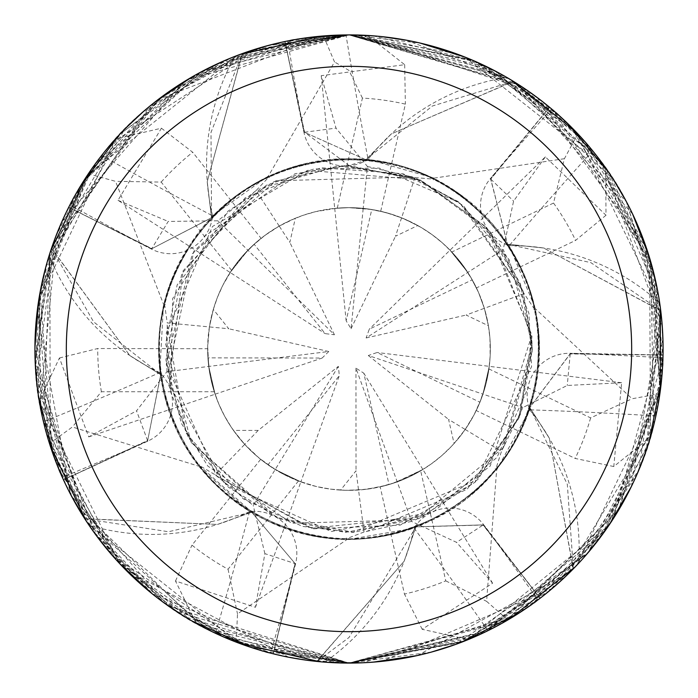 <?xml version="1.0" encoding="UTF-8"?>
<svg xmlns="http://www.w3.org/2000/svg" width="698" height="698" viewBox="0 0 698 698"><rect width="100%" height="100%" fill="white"/><g stroke="black" fill="none" stroke-linecap="round" stroke-linejoin="round"><path stroke-width="0.52" stroke-dasharray="3.49 2.62" d="M528.552 408.173L530.34 408.74L567.326 484.29L573.302 568.399A313.76 313.76 0 0 1 539.92 597.994L483.531 524.591A42.177 42.177 0 0 0 414.106 528.177A220.481 220.481 0 0 1 404.142 561.227L317.32 661.154A313.76 313.76 0 0 1 273.363 653.511L295.594 563.661A42.177 42.177 0 0 0 249.509 511.617A220.481 220.481 0 0 1 90.801 525.795A42.465 42.465 0 0 0 87.634 523.168L90.408 527.26C127.996 577.935 169.666 613.272 215.438 633.26C248.235 646.645 266.627 653.267 270.597 653.136L273.18 653.782L295.167 563.618L251.193 511.608L250.599 512.611L217.453 524.434L85.191 518.858A313.76 313.76 0 0 1 63.771 479.727L147.88 441.084A42.177 42.177 0 0 0 159.825 372.601A5306.126 1361.083 177.7 0 1 43.477 421.81C53.467 455.794 59.749 474.3 62.34 477.327L63.431 479.753L147.644 440.726L160.889 373.91L159.729 374.076L129.819 355.535A220.481 220.481 0 0 1 49.794 257.361A42.465 42.465 0 0 0 49.872 253.243A314.074 314.074 0 0 1 68.727 207.254L151.736 248.758L212.236 217.462L211.389 216.659L207.236 181.707L242.101 54.008A313.76 313.76 0 0 1 285.02 41.828L304.572 132.236L349 165.505L366.79 160.078L366.668 158.891L391.404 133.859A220.481 220.481 0 0 1 504.916 77.679A5201.33 1334.201 -79.5 0 1 504.637 76.195L349 34.917A314.083 314.083 0 0 1 663.083 349A314.083 314.083 0 0 1 349 663.083A314.083 314.083 0 0 1 34.917 349A314.083 314.083 0 0 1 349 34.917A314.074 314.074 0 0 1 663.074 349A314.074 314.074 0 0 1 349 663.074L487.972 630.66C518.884 613.359 535.523 603.107 537.905 599.922L540.016 598.308L483.234 524.896L415.153 526.85L415.563 527.941L404.142 561.227A220.481 220.481 0 0 1 326.245 661.093A5201.33 1334.201 74.8 0 1 327.144 662.315L349 663.074A314.074 314.074 0 0 1 34.926 349A314.074 314.074 0 0 1 349 34.917L345.999 34.935C310.645 37.107 291.206 39.123 287.672 40.964L285.072 41.496L304.38 132.271L366.572 160.06L304.38 132.271L284.959 41.522L351.242 34.926M366.738 160.784L366.895 158.917L432.324 106.044L512.986 81.5A313.76 313.76 0 0 1 549.265 107.457L490.773 179.116L507.795 245.12L508.65 244.283L543.637 248.008A220.481 220.481 0 0 1 658.336 301.737A5201.33 1334.201 -28 0 1 659.322 300.585C647.447 238.62 625.234 188.704 592.672 150.838C568.931 124.549 555.233 110.607 551.595 109.001L549.553 107.291L490.624 178.985L507.673 244.928L490.624 178.985L549.466 107.222L595.952 154.93M507.21 245.513L508.772 244.475L590.901 262.657L660.387 310.418A313.76 313.76 0 0 1 662.707 354.977L570.214 353.921L529.224 408.382L530.41 408.522L549.309 438.213A220.481 220.481 0 0 1 578.817 561.375A5201.33 1334.201 23.4 0 1 580.335 561.436C621.377 513.519 646.549 465.025 655.858 415.956C661.608 381.003 663.973 361.599 662.952 357.751L663.021 355.099L570.214 353.72L529.293 408.173L570.214 353.72L663.021 354.977L654.698 421.077M539.92 597.994L483.077 525.018L414.935 526.929L483.234 524.896L540.112 598.238L483.252 632.938M414.682 526.266L415.354 528.02L349 637.492L317.32 661.154M401.577 217.802L395.496 236.238L417.762 225.515L401.577 217.802L385.471 212.445L368.823 209.06L349 207.664A141.336 141.336 0 0 1 490.336 349A141.336 141.336 0 0 1 349 490.336L367 489.185L386.422 485.293L397.214 481.856L422.875 469.492L406.437 478.139L389.013 484.552L363.815 373.186L355.945 368.143L411.584 521.432L456.553 542.355L483.077 525.018M295.333 218.247L279.217 226.091L289.827 242.346L295.333 218.247A141.336 141.336 0 0 1 349 207.664L334.726 208.388L349 207.664L371.764 209.505L346.147 320.775L351.05 328.732L363.204 208.379M411.584 521.389L364.024 531.998L356.032 470.766L340.624 490.083L349 490.336A141.336 141.336 0 0 1 207.664 349A141.336 141.336 0 0 1 371.764 209.505M454.084 443.518L465.2 429.453L448.587 419.419L454.084 443.518A141.336 141.336 0 0 1 389.013 484.552M465.2 429.453L474.012 414.935L481.018 399.465L482.937 394.134L489.263 366.371L485.773 384.607L479.927 402.231L377.147 352.499L368.3 355.509L482.937 394.134L478.889 404.718L474.012 414.944L466.788 427.115L459.991 436.503L451.405 446.415L441.93 455.489L431.652 463.647L420.658 470.818L445.778 580.876A251.263 251.263 0 0 1 404.456 594.068L380.192 486.846L389.781 484.325L402.249 479.919L411.305 475.862L422.883 469.484L394.553 482.789L378.168 487.291L361.363 489.795L345.309 490.284L330.582 489.132L316.063 486.445L298.439 480.983A141.336 141.336 0 0 1 260.668 459.336L268.625 465.261L279.846 472.258L291.668 478.182L300.864 481.882L275.195 469.536L300.855 481.882L339.324 375.664L338.356 366.363L258.19 430.413L244.701 444.382L259.063 458.028L275.187 469.527L263.504 461.544L254.761 454.337L246.63 446.45L238.995 437.742L231.239 427.15L224.503 415.895L218.832 404.063L214.286 391.752A141.336 141.336 0 0 1 207.664 348.73L208.257 361.939L209.513 371.781L211.45 381.509L215.097 394.222L208.746 366.45L215.089 394.204L210.316 376.257L207.943 357.847L322.118 358.057L328.784 351.504L208.746 366.441L207.681 346.662L209.4 326.917L207.681 346.662L208.746 366.441L166.962 371.65L136.555 410.825L147.636 440.726L63.483 479.858L42.299 416.697M488.417 325.774L484.351 308.307L466.151 315.042L488.417 325.774A141.336 141.336 0 0 1 479.927 402.231M484.351 308.307L478.496 292.366L470.766 277.246L467.8 272.429L450.036 250.163L462.12 264.263L472.249 279.828L369.286 329.168L366.118 337.972L503.188 249.605L524.093 293.622M417.762 225.515A141.336 141.336 0 0 1 472.249 279.828M578.817 561.375A42.465 42.465 0 0 0 576.958 565.048A314.074 314.074 0 0 1 540.016 598.308M576.958 565.048L580.335 561.436M658.336 301.737A42.465 42.465 0 0 0 660.046 305.48A314.074 314.074 0 0 1 663.021 355.099M660.046 305.48L659.322 300.585M504.916 77.679A42.465 42.465 0 0 0 508.912 78.682A314.074 314.074 0 0 1 549.553 107.291M508.912 78.682L504.637 76.195M159.825 372.601A220.481 220.481 0 0 1 129.819 355.535L51.713 248.645A313.76 313.76 0 0 1 68.954 207.498L86.901 216.441L68.674 207.358L104.848 151.422M49.794 257.361A5201.33 1334.201 177.7 0 1 48.406 257.972C32.213 318.951 30.572 373.561 43.477 421.81M49.872 253.243L48.406 257.972M87.634 523.168A314.074 314.074 0 0 1 63.431 479.753M212.602 215.813A220.481 220.481 0 0 1 234.092 57.934A5201.33 1334.201 -130.9 0 1 232.748 57.227C174.98 82.591 131.259 115.362 101.585 155.532A5306.126 1361.083 -130.9 0 0 212.602 215.813A42.177 42.177 0 0 1 151.606 249.169L86.901 216.441L151.736 248.758L212.393 217.296L151.736 248.758L168.201 221.441L217.793 220.795L256.053 190.615M101.585 155.532C81.238 184.525 70.69 200.98 69.94 204.889L68.727 207.254M234.092 57.934A42.465 42.465 0 0 0 237.355 55.43L232.748 57.227M237.355 55.43A314.074 314.074 0 0 1 285.072 41.496M285.02 41.828L303.979 132.428A5303.387 1360.376 -79.5 0 1 287.672 40.964M269.603 45.117L349 34.926L509.104 78.795L585.125 141.903L645.676 245.905L660.605 388.35L610.61 522.793L549.588 590.674L460.584 642.588L349.017 663.1L206.093 628.68L86.43 521.336L35.136 360.622L52.961 244.091L158.498 99.282L323.401 35.964A314.083 314.083 0 0 1 349 34.917L254.683 49.41L149.52 106.401L49.776 253.557L43.669 422.604L112.605 555.826L176.734 611.614L348.974 663.1L463.926 641.296L565.694 576.347L638.914 469.885L661.625 318.899L626.411 201.739L513.492 81.448L391.404 133.859A220.481 220.481 0 0 0 368.082 159.319A5306.126 1361.083 -79.5 0 1 345.999 34.935M368.082 159.319A42.177 42.177 0 0 1 303.979 132.428M326.245 661.093A42.465 42.465 0 0 0 322.214 661.931A314.074 314.074 0 0 1 273.18 653.782M322.214 661.931L327.144 662.315M549.265 107.457L490.249 178.767A5303.387 1360.376 -28 0 1 551.595 109.001M366.895 158.908L391.404 133.859L512.986 81.5M592.672 150.838A5306.126 1361.083 -28 0 0 509.2 245.652A42.177 42.177 0 0 1 490.249 178.767M509.2 245.652A220.481 220.481 0 0 1 543.637 248.008L660.387 310.418M662.707 354.977L570.161 353.293A5303.387 1360.376 23.4 0 1 662.952 357.751M655.858 415.956A5306.126 1361.083 23.4 0 0 529.677 409.813A42.177 42.177 0 0 1 570.161 353.293M529.677 409.813A220.481 220.481 0 0 1 549.309 438.213L573.302 568.399M414.106 528.177A5306.126 1361.083 74.8 0 1 487.972 630.66M249.509 511.617A5306.126 1361.083 126.2 0 1 215.438 633.26M90.801 525.795A5201.33 1334.201 126.2 0 1 90.408 527.26M161.561 373.587L159.72 374.076L161.587 373.814M160.854 373.692L147.644 440.726L160.854 373.692M159.702 373.849L93.593 321.83L51.713 248.645M63.771 479.727L147.557 440.543M530.34 408.74L496.653 469.929L486.593 601.344L507.882 619.929L618.594 510.133L662.943 358.205L655.064 278.485L600.385 160.714L486.968 66.842L349 34.917L472.886 60.386M251.367 510.866L250.408 512.498L251.559 510.988M165.374 304.319L163.498 304.11L115.545 181.34L88.297 173.837L38.538 301.405L48.398 440.002L120.213 564.202L223.028 636.707L349 663.074L196.182 623.393L175.486 580.989L255.442 607.295L264.882 553.645L295.167 563.618L251.193 511.608L295.167 563.618L273.293 653.808L210.709 630.992M250.408 512.498L168.515 531.745L85.191 518.858M273.363 653.511L294.975 563.574M415.354 528.028L414.9 526.187M508.772 244.466L507.088 245.321M212.907 217.785L211.538 216.493L210.997 132.376L242.101 54.008M211.538 216.485L268.433 175.975L334.525 61.948L323.471 35.956M68.954 207.498L151.832 248.584M338.356 366.363L253.208 505.439L215.263 474.867M300.855 481.882L283.85 474.422L267.971 464.798L339.324 375.664M279.217 226.091L264.978 235.348L251.952 246.246L247.912 250.216L230.166 272.49L241.22 257.571L254.133 244.23L325.155 333.627L334.438 334.761L247.912 250.216L258.304 240.601L267.273 233.682L279.226 226.082L290.926 220.14L303.124 215.316L315.714 211.634L337.291 208.144A141.336 141.336 0 0 1 380.707 211.267L369.486 209.156L358.126 207.96L349 207.664L334.708 208.388L349 207.664A141.336 141.336 0 0 1 490.336 349A141.336 141.336 0 0 1 349 490.336A141.336 141.336 0 0 1 207.664 349A141.336 141.336 0 0 1 349 207.664L363.196 208.379L377.199 210.499L390.915 214.016L405.625 219.504L421.191 227.487L432.141 234.703L442.384 242.904L451.824 252.022L553.531 203.048L564.403 158.708L577.787 133.815L474.396 61.031L349 34.917L420.327 43.128M213.318 309.432L209.4 326.926L228.726 328.758L213.318 309.432A141.336 141.336 0 0 1 254.133 244.23M258.19 430.413L233.472 430.413A141.336 141.336 0 0 1 207.943 357.847M233.472 430.413L244.701 444.382L215.281 474.849L199.009 465.278L251.193 511.608M340.624 490.083A141.336 141.336 0 0 1 267.971 464.798M422.875 469.492L363.815 373.186M355.945 368.143L356.032 470.766M534.589 309.31L524.085 293.631L484.36 308.324L488.347 325.355L489.935 338.373L490.171 355.867L488.923 368.928A141.336 141.336 0 0 1 476.228 410.555L480.233 401.481L484.56 388.995L487.03 379.389L489.263 366.354L377.147 352.499M368.3 355.509L448.587 419.419M465.165 57.184L605.742 168.078L605.995 215.263L545.365 156.867L369.286 329.168M366.118 337.972L466.151 315.042M334.726 208.388L346.147 320.775M351.05 328.732L395.496 236.238M164.571 304.223L167.232 322.921L209.4 326.917L213.195 309.842L217.41 297.418L222.758 285.438L231.579 270.335A141.336 141.336 0 0 1 261.087 238.332L253.54 244.771L244.221 254.151L235.811 264.359L230.157 272.499L325.155 333.627M334.438 334.761L289.827 242.346M215.089 394.204L322.118 358.057M328.784 351.504L228.726 328.758M362.402 98.086L348.991 70.428L334.525 61.948M38.66 300.681L115.484 138.954L161.43 128.205L117.997 200.309L230.157 272.499L247.912 250.224L217.793 220.795M431.451 652.063L349 663.074L319.789 661.721M238.446 642.98L87.669 523.212M71.632 496.365L34.926 347.525M284.959 41.522A314.074 314.074 0 0 0 242.381 53.572L349 34.926L454.948 53.327M466.822 57.855L567.875 123.738M608.839 172.563L651.696 265.205L662.611 366.127M661.093 384.275L602.81 533.996M586.582 554.43L455.907 644.324M199.584 464.694L198.241 466.037L72.365 426.984L49.506 443.605L93.096 531.099L162.076 601.397L250.591 647.264L349 663.074L485.206 632.004L587.925 552.895L653.79 424.812L650.649 261.488L552.982 110.171L476.21 61.834L349 34.917L380.82 36.532M509.915 618.725L348.991 663.074L322.267 661.94M313.149 661.032L152.024 593.632M119.201 563.094L39.193 400.608L59.435 357.987L88.716 436.896L136.555 410.825M373.064 35.842L472.214 60.098L557.929 114.489M571.173 126.992L651.888 265.903M657.743 291.336L646.549 449.547M637.353 473.488L575.283 566.811M346.304 537.966L346.513 539.842L237.495 613.908L236.238 642.143L349 663.074L486.017 631.611L605.759 529.887L660.517 389.022L649.96 259.115L577.49 133.501L519.452 85.165L348.991 34.917L508.859 78.647M336.515 662.83L184.761 616.718M163.463 602.418L86.29 521.136M50.23 445.856L49.855 253.304M52.769 244.614L154.328 102.519M191.409 77.312L323.828 35.93M362.489 35.205L525.995 89.536M537.076 97.458L646.226 247.476M650.082 259.586L661.582 379.677M648.948 442.139L603.238 533.412L531.143 604.869M516.005 614.999L362.611 662.786M496.409 71.658L613.132 179.054M626.115 201.172L660.378 307.888M660.212 391.36L577.002 565.014M570.606 571.575L417.448 655.527M373.107 662.149L349 663.074L505.605 621.246L618.786 509.819L661.887 376.606L658.676 296.615L598.256 157.879L494.524 70.664L349 34.917L217.985 63.544L120.562 133.449L51.556 248.165A314.074 314.074 0 0 1 68.674 207.358M513.492 81.448A314.074 314.074 0 0 1 549.466 107.222M602.74 163.899L662.21 325.608M662.926 339.211L613.682 518.082M606.623 528.648L519.905 612.512M463.193 641.584L348.991 663.074L480.329 634.308L588.58 552.101L647.465 446.79L660.744 310.793A314.074 314.074 0 0 1 663.021 354.977M533.83 309.58L535.61 308.961L632.074 398.759L659.88 393.698L654.314 275.282L604.485 166.307L516.773 83.481L349 34.917L231.614 57.664L163.524 95.53L82.94 182.091L55.159 238.027L36.375 379.197L94.684 533.307L154.127 595.342L234.179 641.331L348.974 663.083L465.278 640.755L573.241 568.905A314.074 314.074 0 0 1 540.112 598.238M472.991 637.571L349 663.074L249.535 646.915M406.201 40.17L511.006 79.921M576.155 132.097L660.046 305.419M661.189 314.51L631.332 486.602M608.865 525.402L468.253 639.56L422.194 629.308L492.614 583.196L456.553 542.355M651.923 431.975L562.571 579.288M552.388 588.335L381.832 661.355M369.172 662.428L349 663.074L302.112 659.558M516.686 83.42L632.615 214.05M649.576 257.876L650.527 436.922L613.786 466.543L621.648 382.731L567.23 385.471L522.837 407.58L501.469 451.37M321.054 36.165L348.991 34.917L187.343 79.72L83.987 180.442L39.088 297.941L40.859 409.77L84.711 518.684A314.074 314.074 0 0 1 63.483 479.858M84.711 518.684L217.453 524.434L250.599 512.611L198.241 466.046M313.952 36.881L349 34.917L250.059 50.902L160.933 97.45L90.949 169.946L46.644 264.01L35.502 368.073L59.365 470.469L126.696 570.868L212.305 631.769L316.883 661.425A314.074 314.074 0 0 1 273.293 653.808M316.883 661.425L404.142 561.227L415.563 527.941L346.513 539.842M573.241 568.905L549.309 438.213L530.41 408.522L528.622 407.955M660.744 310.793L543.637 248.008L508.65 244.283L535.61 308.952M433.423 179.918L434.043 178.13L366.668 158.882L366.511 160.758M242.381 53.572L207.236 181.707L211.389 216.659L212.75 217.942M51.556 248.165L129.819 355.535L159.729 374.076L163.498 304.11M176.76 269.341C126.862 370.559 186.924 503.127 296.973 531.466C397.616 564.726 521.319 490.467 536.16 380.393C557.501 277.219 472.581 164.492 362.245 159.685C250.338 147.706 142.113 255.817 160.889 373.919M40.074 405.669L56.66 234.179M61.913 221.606L183.888 81.814M194.838 75.358L309.354 37.43M166.988 371.65L167.241 322.921M464.99 198.799C377.409 127.629 234.807 156.684 182.684 257.667C127.856 348.389 172.738 485.52 276.74 524.477C372.584 568.242 501.382 510.535 530.628 404.037C567.204 297.601 485.887 168.035 366.563 160.06M434.043 178.13L564.403 158.708M224.075 60.831L349 34.917A314.083 314.083 0 0 1 367.628 35.467L404.674 64.696L321.22 75.681L336 128.118L367.427 166.482L363.196 208.379M367.436 166.473L414.874 177.58L433.685 179.159M495.057 468.925L496.653 469.929M469.623 495.501C558.496 425.954 561.899 280.456 475.05 207.175C398.802 133.536 255.128 146.772 194 239.501C130.002 323.2 157.6 461.614 254.927 513.824C350.562 573.163 494.969 522.715 529.293 408.164M191.444 620.705L112.64 555.826L59.007 469.632M52.507 452.627L40.056 292.445M45.815 266.994L124.541 129.304M143.212 111.724L239.632 54.575M465.191 429.462L501.452 451.362L495.737 469.353M200.692 625.862L76.955 505.971M70.411 494.027L37.169 311.5M38.94 298.919L80.689 185.738M119.166 134.932L199.951 72.54L295.917 39.437M264.882 553.645L253.208 505.439M309.668 534.651C419.454 560.773 535.331 472.721 538.472 359.121C548.506 253.601 448.578 149.52 337.963 159.545C232.626 161.7 141.624 269.568 161.482 378.22C174.709 489.979 304.188 571.435 415.153 526.85M364.024 532.007L346.391 538.769M288.684 657.237L125.256 569.42M116.522 560.189L54.069 456.981M38.338 395.225L39.926 293.16L73.875 197.49M83.123 181.803L200.588 72.191M545.365 156.867L513.58 201.12L503.188 249.605M538.751 346.034C539.79 233.184 428.153 139.809 316.709 162.023C211.599 175.722 132.367 296.31 166.752 401.917C192.29 504.13 317.712 568.853 419.21 525.315C525.228 487.544 575.833 343.189 507.673 244.928M267.046 45.798L349 34.917L201.705 71.597L92.11 168.297L40.85 288.126L35.275 363.859L71.231 495.589L168.262 605.864L349 663.074L262.509 650.937M245.155 645.414L112.16 555.276M95.853 534.912L37.291 387.503M35.188 361.948L50.622 250.931M86.988 175.8L237.303 55.447M303.892 164.667C193.634 188.765 127.446 318.375 173.898 422.081C210.648 521.511 345.833 571.924 441.145 514.897C535.113 467.259 570.301 330.582 505.273 241.316C444.862 146.353 292.863 129.147 212.236 217.462M279.226 226.082L256.061 190.624L269.009 176.891M269.445 177.58L268.442 175.975M117.997 200.309L168.201 221.449M112.081 142.802L256.498 48.851M231.579 270.335L161.194 182.073L115.545 181.34M414.874 177.589L401.594 217.811M445.795 580.876L486.593 601.344M214.286 391.752L101.402 391.752L72.365 426.984M507.882 619.929A314.083 314.083 0 0 1 468.253 639.56A314.083 314.083 0 0 0 507.882 619.929M422.194 629.299L404.456 594.068M492.614 583.196L422.883 469.484M228.063 569.245L237.495 613.9M298.439 480.983L228.054 569.236A251.263 251.263 0 0 1 191.976 545.155L260.668 459.336M577.787 133.815A314.083 314.083 0 0 1 605.742 168.078A314.083 314.083 0 0 0 577.787 133.815M605.986 215.263L575.588 240.4L476.455 287.916L470.19 276.268L464.789 267.945L456.71 257.483L450.027 250.154L467.791 272.421L470.766 277.246L478.496 292.375L484.36 308.324M488.923 368.928L590.63 417.901L632.074 398.759M88.297 173.837A314.083 314.083 0 0 1 115.484 138.954A314.083 314.083 0 0 0 88.297 173.837M161.43 128.214L192.709 152.26L261.087 238.332M337.291 208.144L362.41 98.095A251.263 251.263 0 0 1 405.372 104.142L380.707 211.267M255.442 607.295L300.864 481.882M175.486 580.989L191.976 545.155M59.435 357.987L97.737 348.529L207.664 348.73M49.506 443.605A314.083 314.083 0 0 1 39.193 400.608A314.083 314.083 0 0 0 49.506 443.605M236.238 642.143A314.083 314.083 0 0 1 196.182 623.393A314.083 314.083 0 0 0 236.238 642.143M621.648 382.731L489.263 366.354L482.937 394.134L522.837 407.58M420.658 470.818A141.336 141.336 0 0 1 380.192 486.846M451.824 252.022A141.336 141.336 0 0 1 476.455 287.916M613.786 466.534L575.178 458.438L476.228 410.555M659.88 393.698A314.083 314.083 0 0 1 650.527 436.922A314.083 314.083 0 0 0 659.88 393.698M321.22 75.681L334.708 208.388M404.674 64.696L405.372 104.142M88.716 436.896L215.097 394.222M147.88 441.084A5303.387 1360.376 177.7 0 1 62.34 477.327M151.606 249.169A5303.387 1360.376 -130.9 0 1 69.94 204.889M483.531 524.591A5303.387 1360.376 74.8 0 1 537.905 599.922M295.594 563.661A5303.387 1360.376 126.2 0 1 270.597 653.136M304.572 132.236L336 128.118M570.214 353.921L567.238 385.471M490.773 179.116L513.588 201.12M349 34.917A314.083 314.083 0 0 1 367.628 35.467M553.531 203.048A251.263 251.263 0 0 1 575.588 240.4M161.194 182.073A251.263 251.263 0 0 1 192.709 152.26M101.402 391.752A251.263 251.263 0 0 1 97.737 348.529M590.63 417.901A251.263 251.263 0 0 1 575.178 458.438M167.127 325.111L185.843 432.821L243.288 498.887L302.452 526.388L352.446 532.391L477.589 479.814L520.193 414.813L532.408 349.105L523.273 291.781L463.551 205.762L415.851 178.191L344.297 165.644L274.174 181.567L228.019 211.119L172.633 298.604L170.774 392.259M412.762 177.004L275.911 180.782L192.282 253.714L166.246 364.496L216.406 475.704L310.593 528.334L423.049 516.79L490.249 466.028L531.885 335.092L486.375 227.478L420.999 180.285L346.487 165.609M502.49 449.433L532.373 344.271L509.278 259.813L459.144 202.368L411.384 176.507L338.137 165.923L260.302 188.469L183.085 270.833L168.96 383.97L224.459 483.635L331.253 531.536L433.79 511.634L497.011 457.356L528.342 387.355M216.93 476.298L312.809 528.822L400.268 525.105L474.884 482.37L531.553 366.677L528.901 313.219L500.152 245.103L457.984 201.486L402.964 173.689L321.054 167.738L245.173 197.813L177.161 284.897L165.644 343.957L191.139 442.366L271.697 515.316M366.18 531.623L467.023 489.411L518.658 418.704L532.312 343.686L522.758 290.22L485.424 226.422L419.725 179.779L307.486 170.347L212.48 226.51L166.281 333.068L170.766 392.293L191.191 442.462L276.687 517.55L354.026 532.365L430.832 513.135M523.23 291.616L459.633 202.69L379.206 168.087L313.978 168.977L266.235 185.302L193.887 251.132L167.441 375.053L188.268 437.314L228.438 487.239L280.064 518.946L345.144 532.391L418.721 518.64L475.094 482.187L519.225 417.343L531.989 336.637L490.807 232.696M254.281 191.906L181.742 273.695L165.897 359.81L181.288 423.206L207.768 466.046L291.685 523.221L415.868 519.792L503.869 447.296L532.4 350.649L520.394 283.72L489.97 231.649L419.795 179.814L348.276 165.574L295.114 173.689L204.06 236.622"/><path stroke-width="1.05" d="M309.354 37.43L349.009 34.9A314.083 314.083 0 0 1 663.083 349A314.083 314.083 0 0 1 349 663.083A314.083 314.083 0 0 1 34.917 349A314.083 314.083 0 0 1 349 34.917L373.064 35.842M349 66.327A282.673 282.673 0 0 1 631.673 349A282.673 282.673 0 0 1 349 631.673A282.673 282.673 0 0 1 66.327 349A282.673 282.673 0 0 1 349 66.327M319.789 661.721L238.446 642.98M87.669 523.212L71.632 496.365M34.926 347.525L38.66 300.681M454.948 53.327L466.822 57.855M567.875 123.738L608.839 172.563M662.611 366.127L661.093 384.275M602.81 533.996L586.582 554.43M455.907 644.324L431.451 652.063M322.267 661.94L313.149 661.032M152.024 593.632L119.201 563.094M557.929 114.489L571.173 126.992M651.888 265.903L657.743 291.336M646.549 449.547L637.353 473.488M575.283 566.811L509.915 618.725M323.828 35.93L349.035 34.909L367.628 35.467M362.611 662.786L336.515 662.83M184.761 616.718L163.463 602.418M86.29 521.136L50.23 445.856M49.855 253.304L52.769 244.614M154.328 102.519L191.409 77.312M351.242 34.926L362.489 35.205M525.995 89.536L537.076 97.458M646.226 247.476L650.082 259.586M661.582 379.677L648.948 442.139M531.143 604.869L516.005 614.999M472.886 60.386L496.409 71.658M613.132 179.054L626.115 201.172M660.378 307.888L660.212 391.36M577.002 565.014L570.606 571.575M417.448 655.527L373.107 662.149M595.952 154.93L602.74 163.899M662.21 325.608L662.926 339.211M613.682 518.082L606.623 528.648M519.905 612.512L463.193 641.584M420.327 43.128L465.165 57.184M483.252 632.938L472.991 637.571M380.82 36.532L406.201 40.17M511.006 79.921L576.155 132.097M660.046 305.419L661.189 314.51M631.332 486.602L608.865 525.402M654.698 421.077L651.923 431.975M562.571 579.288L552.388 588.335M381.832 661.355L369.172 662.428M508.859 78.647L516.686 83.42M632.615 214.05L649.576 257.876M42.299 416.697L40.074 405.669M56.66 234.179L61.913 221.606M183.888 81.814L194.838 75.358M249.535 646.915L191.444 620.705M59.007 469.632L52.507 452.627M40.056 292.445L45.815 266.994M124.541 129.304L143.212 111.724M239.632 54.575L321.054 36.165M210.709 630.992L200.692 625.862M76.955 505.971L70.411 494.027M37.169 311.5L38.94 298.919M80.689 185.738L119.166 134.932M295.917 39.437L313.952 36.881M302.112 659.558L288.684 657.237M125.256 569.42L116.522 560.189M54.069 456.981L38.338 395.225M73.875 197.49L83.123 181.803M200.588 72.191L224.075 60.831M262.509 650.937L245.155 645.414M112.16 555.276L95.853 534.912M37.291 387.503L35.188 361.948M50.622 250.931L86.988 175.8M237.303 55.447L267.046 45.798M104.848 151.422L112.081 142.802M256.498 48.851L269.603 45.117"/></g></svg>
